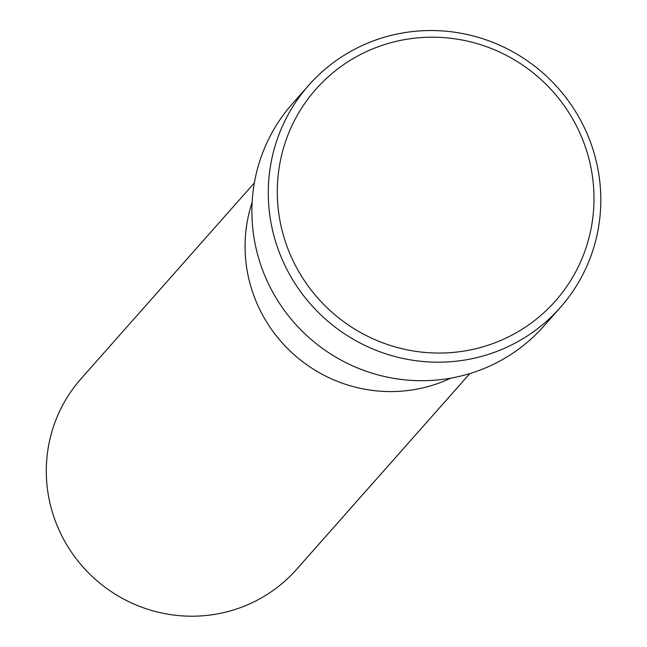 <?xml version="1.0" encoding="UTF-8"?>
<svg xmlns="http://www.w3.org/2000/svg" width="647" height="647" viewBox="0 0 647 647"><rect width="100%" height="100%" fill="white"/><g stroke="black" fill="none" stroke-linecap="round" stroke-linejoin="round"><path stroke-width="0.97" d="M464.255 351.038A159.849 156.412 41.5 0 0 591.39 169.943A159.849 156.412 41.5 0 0 407.028 39.216A159.849 156.412 41.5 0 0 279.9 220.312A159.849 156.412 41.5 0 0 464.255 351.038M404.504 32.657A167.84 164.233 -138.5 0 1 578.887 117.172A167.84 164.233 -138.5 0 1 560.245 307.592A167.84 164.233 -138.5 0 1 464.595 360.072A167.84 164.233 -138.5 0 1 290.212 275.557A167.84 164.233 -138.5 0 1 308.854 85.137A167.84 164.233 -138.5 0 1 404.504 32.657M413.344 389.761A143.869 140.771 41.5 0 0 450.846 378.139A143.869 140.771 41.5 0 1 413.344 389.761A143.869 140.771 41.5 0 1 252.144 202.309A143.869 140.771 41.5 0 0 413.344 389.761M308.854 85.137L292.468 103.649A167.84 164.233 41.5 0 0 273.827 294.07A167.84 164.233 41.5 0 0 448.217 378.584A167.84 164.233 41.5 0 0 543.86 326.104L560.245 307.592M254.368 182.891L81.069 378.73A143.869 140.771 41.5 0 0 65.088 541.943A143.869 140.771 41.5 0 0 214.561 614.391A143.869 140.771 41.5 0 0 296.544 569.409L469.843 373.57"/></g></svg>
